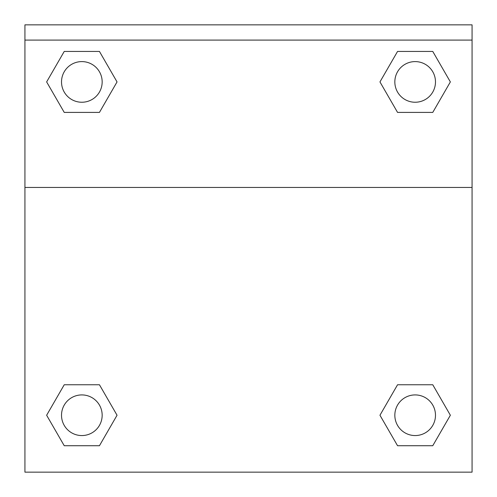 <?xml version="1.0" encoding="UTF-8"?>
<svg xmlns="http://www.w3.org/2000/svg" width="497" height="497" viewBox="0 0 497 497"><rect width="100%" height="100%" fill="white"/><g stroke="black" fill="none" stroke-linecap="round" stroke-linejoin="round"><path stroke-width="0.75" d="M432.763 445.728L397.557 445.728L432.763 445.728L397.557 445.728L379.957 415.243L397.557 384.753L412.814 384.753L397.557 384.753L379.957 415.243L397.557 384.753L432.763 384.753L397.557 384.753L432.763 384.753L450.363 415.243L432.763 445.728L450.363 415.243M64.237 384.753L46.637 415.243L64.237 384.753L99.443 384.753L64.237 384.753L99.443 384.753L84.186 384.753L99.443 384.753L117.043 415.243L116.466 416.237M64.237 51.433L99.443 51.433L64.237 51.433L99.443 51.433L117.043 81.918L99.443 112.409L84.186 112.409L99.443 112.409L117.043 81.918L99.443 112.409L64.237 112.409L99.443 112.409L64.237 112.409L46.637 81.918L64.237 51.433L46.637 81.918M432.763 112.409L397.557 112.409L432.763 112.409L450.363 81.918L432.763 112.409L397.557 112.409L379.957 81.918L380.534 80.924M472.069 40.095L472.069 24.85L24.931 24.85L24.931 40.095L472.069 40.095L472.069 472.15L24.931 472.15L24.931 40.095M117.043 415.243L99.443 445.728L64.237 445.728L99.443 445.728L64.237 445.728L46.637 415.243M24.931 187.444L472.069 187.444M397.557 51.433L432.763 51.433L397.557 51.433L379.957 81.918L397.557 51.433L432.763 51.433L450.363 81.918M435.484 415.243A20.327 20.327 0 0 0 404.999 397.637A20.327 20.327 0 0 0 404.999 432.844A20.327 20.327 0 0 0 435.484 415.243M102.165 415.243A20.327 20.327 0 0 0 71.68 397.637A20.327 20.327 0 0 0 71.68 432.844A20.327 20.327 0 0 0 102.165 415.243M435.484 81.918A20.327 20.327 0 0 0 404.999 64.318A20.327 20.327 0 0 0 404.999 99.524A20.327 20.327 0 0 0 435.484 81.918M102.165 81.918A20.327 20.327 0 0 0 71.68 64.318A20.327 20.327 0 0 0 71.68 99.524A20.327 20.327 0 0 0 102.165 81.918M397.557 384.753L412.814 384.753M84.186 384.753L99.443 384.753M412.814 112.409L397.557 112.409M99.443 112.409L84.186 112.409"/></g></svg>
